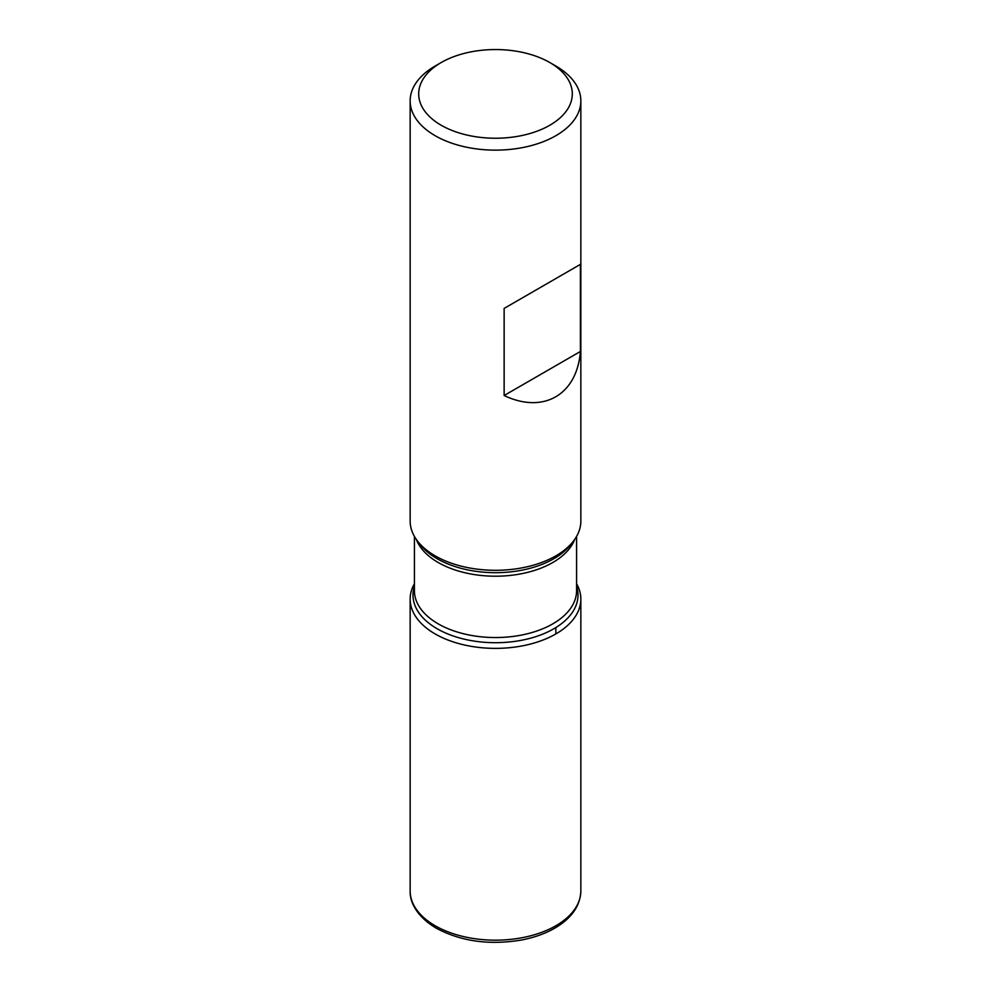 <?xml version="1.0" encoding="UTF-8"?>
<svg xmlns="http://www.w3.org/2000/svg" width="991" height="991" viewBox="0 0 991 991"><rect width="100%" height="100%" fill="white"/><g stroke="black" fill="none" stroke-linecap="round" stroke-linejoin="round"><path stroke-width="1.49" d="M410.15 100.859L410.15 521.031A85.35 49.277 0 0 0 417.595 541.148A85.35 49.277 0 0 0 435.148 555.864A85.35 49.277 0 0 0 573.405 541.148A85.35 49.277 0 0 0 580.85 521.031L580.85 100.859A85.35 49.277 180 0 1 528.166 146.383A85.35 49.277 180 0 1 435.148 135.705A85.35 49.277 180 0 1 410.15 100.859A85.35 49.277 180 0 1 435.148 66.025L441.181 62.544A76.815 44.347 0 0 0 441.193 125.25A76.815 44.347 0 0 0 549.807 125.25A76.815 44.347 0 0 0 549.819 62.544A76.815 44.347 0 0 0 441.181 62.544M555.852 66.025L549.819 62.544A76.815 44.347 0 0 0 549.807 62.544L555.852 66.025A85.35 49.277 180 0 1 580.85 100.859M580.404 264.374L504.134 308.412L504.134 395.52C543.402 414.238 576.985 394.852 580.404 351.483L580.404 264.374L504.134 308.412M576.576 583.711A85.35 49.277 180 0 1 495.5 648.374A85.35 49.277 180 0 1 414.424 583.711A85.35 49.277 0 0 0 410.15 599.097A85.35 49.277 0 0 0 435.148 633.943A85.35 49.277 0 0 0 528.166 644.621A85.35 49.277 0 0 0 580.85 599.097A85.35 49.277 0 0 0 576.576 583.711M580.404 351.483L504.134 395.52M555.852 633.943L555.852 627.576M417.595 541.148L420.184 544.493A82.501 47.63 0 0 0 437.155 558.726A82.501 47.63 0 0 0 570.816 544.493L573.405 541.148M576.576 586.263A82.501 47.63 180 0 1 534.025 637.213A82.501 47.63 180 0 1 437.155 628.765A82.501 47.63 180 0 1 414.424 586.263M414.424 536.416L414.424 590.735A81.076 46.812 0 0 0 438.171 623.835A81.076 46.812 0 0 0 526.531 633.98A81.076 46.812 0 0 0 576.576 590.735L576.576 536.416M574.718 539.352A81.076 46.812 180 0 1 518.33 574.309A81.076 46.812 180 0 1 438.171 562.492A81.076 46.812 180 0 1 416.282 539.352M580.85 890.897C580.28 905.824 571.671 918.199 555.022 928.022C545.434 933.559 534.322 937.548 521.662 939.988C489.566 945.402 461.1 941.475 436.263 928.183C416.071 916.18 409.704 901.401 410.15 890.897A85.35 49.277 0 0 0 435.148 925.743A85.35 49.277 0 0 0 528.166 936.421A85.35 49.277 0 0 0 580.85 890.897L580.85 599.097M410.15 890.897L410.15 599.097"/></g></svg>
